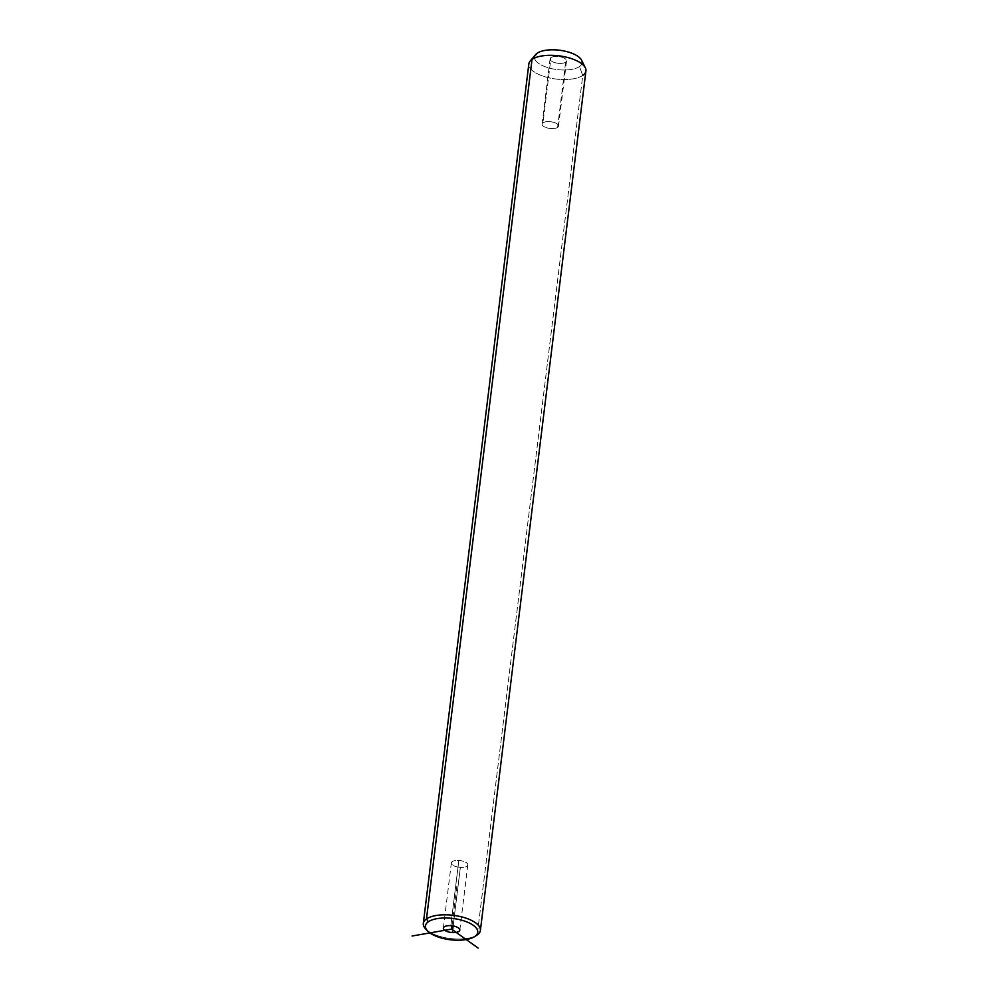 <?xml version="1.0" encoding="UTF-8"?>
<svg xmlns="http://www.w3.org/2000/svg" width="998" height="998" viewBox="0 0 998 998"><rect width="100%" height="100%" fill="white"/><g stroke="black" fill="none" stroke-linecap="round" stroke-linejoin="round"><path stroke-width="0.75" stroke-dasharray="4.99 3.74" d="M460.352 867.374A8.283 3.368 7 0 1 451.383 863.395A8.283 3.368 7 0 1 458.831 860.463A8.283 3.368 7 0 1 467.788 864.443A8.283 3.368 7 0 1 460.352 867.374A8.283 3.368 -173 0 0 467.812 864.929A8.283 3.368 -173 0 0 458.831 860.463L450.822 925.657L458.831 860.463A8.283 3.368 -173 0 0 451.358 862.908A8.283 3.368 -173 0 0 460.352 867.374L453.154 925.932L460.352 867.374M476.782 935.238A28.755 11.702 7 0 1 450.422 938.544A28.755 11.702 7 0 1 425.659 928.963M585.926 70.933A28.755 11.702 7 0 1 582.757 75.436L477.219 934.951L582.757 75.436A28.755 11.702 7 0 1 549.923 78.031A28.755 11.702 7 0 1 528.84 63.922M426.732 929.986A28.755 11.702 -173 0 0 451.183 938.631A28.755 11.702 -173 0 0 476.308 935.525M581.609 60.242A23.964 9.743 7 0 1 579.451 66.579L582.757 75.436L579.451 66.579A23.964 9.743 7 0 1 549.162 68.026A23.964 9.743 7 0 1 535.627 54.591M530.163 61.053A28.755 11.702 -173 0 0 546.417 77.17A28.755 11.702 -173 0 0 582.757 75.436M537.174 53.218A23.964 9.743 -173 0 0 547.341 67.49A23.964 9.743 -173 0 0 579.451 66.579A23.964 9.743 -173 0 0 581.834 63.835M550.996 57.597A8.283 3.368 7 0 1 562.099 57.273A8.283 3.368 7 0 1 565.629 62.213A8.283 3.368 7 0 1 554.514 62.525A8.283 3.368 7 0 1 550.996 57.597L542.999 122.779A8.283 3.368 7 0 1 552.455 122.043A8.283 3.368 7 0 1 558.531 126.097A8.283 3.368 7 0 1 557.62 127.395L565.629 62.213A8.283 3.368 -173 0 0 566.54 60.915A8.283 3.368 -173 0 0 560.464 56.849A8.283 3.368 -173 0 0 550.996 57.597A8.283 3.368 -173 0 0 550.085 58.894A8.283 3.368 -173 0 0 556.16 62.961A8.283 3.368 -173 0 0 565.629 62.213L557.62 127.395A8.283 3.368 7 0 1 548.151 128.143A8.283 3.368 7 0 1 542.076 124.076A8.283 3.368 7 0 1 542.999 122.779L550.996 57.597M557.62 127.395A8.283 3.368 -173 0 0 554.102 122.467A8.283 3.368 -173 0 0 542.999 122.779A8.283 3.368 -173 0 0 546.517 127.719A8.283 3.368 -173 0 0 557.62 127.395M451.994 925.757L456.922 885.65M566.54 60.915L558.531 126.097M550.085 58.894L542.076 124.076M459.816 930.111L467.812 864.929M443.361 928.103L451.358 862.908"/><path stroke-width="1.5" d="M427.581 930.972L425.659 928.963A28.755 11.702 7 0 1 426.483 918.921L428.329 921.765A26.36 10.729 7 0 1 463.646 920.767A26.36 10.729 7 0 1 474.848 936.448A26.36 10.729 7 0 1 439.519 937.446A26.36 10.729 7 0 1 428.329 921.765L426.483 918.921A28.755 11.702 7 0 1 465.006 917.836A28.755 11.702 7 0 1 477.219 934.951L474.848 936.448A26.36 10.729 -173 0 0 463.646 920.767A26.36 10.729 -173 0 0 428.329 921.765A26.36 10.729 -173 0 0 427.581 930.972A26.36 10.729 -173 0 0 450.285 939.754A26.36 10.729 -173 0 0 474.437 936.723A26.36 10.729 -173 0 0 474.848 936.448L477.219 934.951A28.755 11.702 7 0 1 476.782 935.238L474.437 936.723M450.822 925.657A8.283 3.368 -173 0 0 443.386 928.577A8.283 3.368 -173 0 0 452.344 932.569A8.283 3.368 -173 0 0 459.791 929.637A8.283 3.368 -173 0 0 450.822 925.657A8.283 3.368 7 0 1 459.816 930.111A8.283 3.368 7 0 1 452.344 932.569L453.154 925.932L452.344 932.569A8.283 3.368 7 0 1 443.361 928.103A8.283 3.368 7 0 1 450.822 925.657M476.308 935.525A28.755 11.702 -173 0 0 477.219 934.951A28.755 11.702 -173 0 0 480.4 930.435A28.755 11.702 -173 0 0 459.317 916.339A28.755 11.702 -173 0 0 426.483 918.921L532.021 59.418A28.755 11.702 7 0 1 564.843 56.824A28.755 11.702 7 0 1 585.926 70.933L480.4 930.435M423.314 923.424L528.84 63.922A28.755 11.702 7 0 1 532.021 59.418L426.483 918.921A28.755 11.702 -173 0 0 423.314 923.424A28.755 11.702 -173 0 0 426.732 929.986M532.021 59.418L537.174 53.218A23.964 9.743 7 0 1 561.5 50.511A23.964 9.743 7 0 1 581.609 60.242L585.339 67.827A28.755 11.702 -173 0 0 561.213 56.15A28.755 11.702 -173 0 0 532.021 59.418A28.755 11.702 -173 0 0 530.163 61.053L535.627 54.591A23.964 9.743 7 0 1 537.174 53.218L532.021 59.418M582.757 75.436A28.755 11.702 -173 0 0 585.339 67.827M581.834 63.835A23.964 9.743 -173 0 0 565.741 51.347A23.964 9.743 -173 0 0 537.174 53.218M412.074 936.024L451.583 929.113L478.179 948.1M451.583 929.113L451.994 925.757"/></g></svg>

